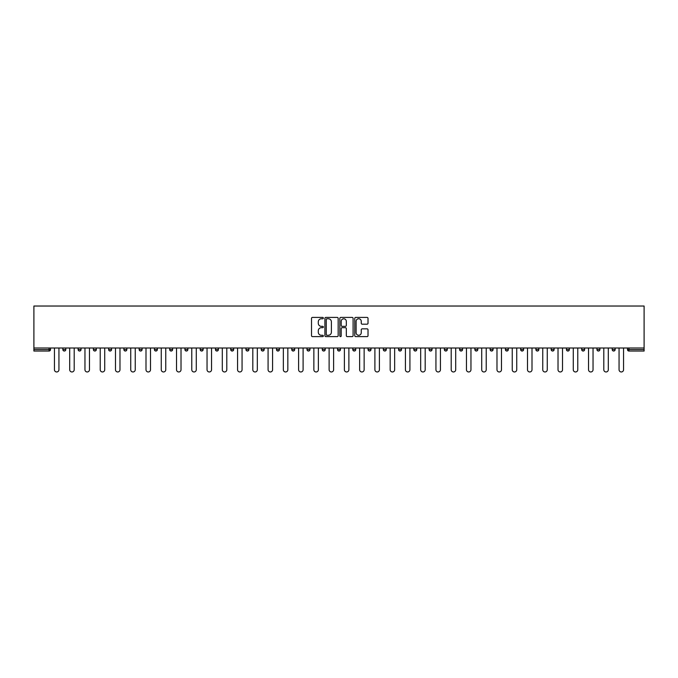 <?xml version="1.0" encoding="UTF-8"?>
<svg xmlns="http://www.w3.org/2000/svg" width="678" height="678" viewBox="0 0 678 678"><rect width="100%" height="100%" fill="white"/><g stroke="black" fill="none" stroke-linecap="round" stroke-linejoin="round"><path stroke-width="1.02" d="M323.347 318.084A0.67 0.67 0 0 0 322.677 317.414L312.473 317.414A0.958 0.958 0 0 0 311.516 318.372L311.516 335.661A0.958 0.958 0 0 0 312.473 336.619L322.677 336.619A0.67 0.67 0 0 0 323.347 335.949A0.67 0.67 0 0 0 322.677 335.271L321.355 335.271A3.076 3.076 0 0 1 318.287 332.203L318.287 330.762A3.076 3.076 0 0 1 321.355 327.686L322.677 327.686A0.67 0.67 0 0 0 323.347 327.016A0.67 0.67 0 0 0 322.677 326.347L321.355 326.347A3.076 3.076 0 0 1 318.287 323.27L318.287 321.83A3.076 3.076 0 0 1 321.355 318.762L322.677 318.762A0.67 0.67 0 0 0 323.347 318.084M367.061 324.186A0.958 0.958 0 0 0 368.018 323.228L368.018 318.372A0.958 0.958 0 0 0 367.061 317.414L355.73 317.414A0.958 0.958 0 0 0 354.772 318.372L354.772 335.661A0.958 0.958 0 0 0 355.73 336.619L367.061 336.619A0.958 0.958 0 0 0 368.018 335.661L368.018 329.805A0.958 0.958 0 0 0 367.061 328.838L362.213 328.838A0.958 0.958 0 0 0 361.255 329.805L361.255 332.703A2.568 2.568 0 0 1 358.687 335.271A2.568 2.568 0 0 1 356.111 332.703L356.111 321.33A2.568 2.568 0 0 1 358.687 318.762A2.568 2.568 0 0 1 361.255 321.33L361.255 323.228A0.958 0.958 0 0 0 362.213 324.186L367.061 324.186M644.1 348L33.9 348L33.9 306.032L644.1 306.032L644.1 351.034L628.938 351.034A1.466 1.466 0 0 1 627.472 349.568L627.472 348M338.161 318.372A0.958 0.958 0 0 0 337.203 317.414L325.872 317.414A0.958 0.958 0 0 0 324.906 318.372L324.906 335.661A0.958 0.958 0 0 0 325.872 336.619L337.203 336.619A0.958 0.958 0 0 0 338.161 335.661L338.161 318.372M340.797 317.414L352.128 317.414A0.958 0.958 0 0 1 353.094 318.372L353.094 335.661A0.958 0.958 0 0 1 352.128 336.619L347.28 336.619A0.958 0.958 0 0 1 346.322 335.661L346.322 328.652A0.958 0.958 0 0 0 345.365 327.686L342.144 327.686A0.958 0.958 0 0 0 341.187 328.652L341.187 335.949A0.67 0.67 0 0 1 340.509 336.619A0.67 0.67 0 0 1 339.839 335.949L339.839 318.372A0.958 0.958 0 0 1 340.797 317.414M49.062 351.034A1.466 1.466 0 0 0 50.528 349.568L49.062 349.568L49.062 351.034A1.466 1.466 0 0 0 50.528 349.568L50.528 348L50.528 349.568A1.466 1.466 0 0 1 49.062 351.034L33.9 351.034L33.9 349.568L49.062 349.568L49.062 348M33.9 348L33.9 349.568M65.791 348L65.791 349.568L62.851 349.568A1.466 1.466 0 0 0 64.325 351.034A1.466 1.466 0 0 1 62.851 349.568L62.851 348M78.114 348L78.114 349.568L78.114 348M81.046 348L81.046 349.568L81.046 348M96.31 348L96.31 349.568L93.378 349.568A1.466 1.466 0 0 0 94.844 351.034A1.466 1.466 0 0 1 93.378 349.568L93.378 348M108.633 348L108.633 349.568L108.633 348M111.565 348L111.565 349.568L111.565 348M123.896 348L123.896 349.568L123.896 348M126.828 348L126.828 349.568L126.828 348M142.092 348L142.092 349.568A1.466 1.466 0 0 1 140.617 351.034A1.466 1.466 0 0 1 139.151 349.568L139.151 348M155.881 351.034A1.466 1.466 0 0 0 157.347 349.568L157.347 348L157.347 349.568A1.466 1.466 0 0 1 155.881 351.034A1.466 1.466 0 0 1 154.415 349.568L154.415 348M171.144 351.034A1.466 1.466 0 0 0 172.61 349.568L172.61 348L172.61 349.568A1.466 1.466 0 0 1 171.144 351.034A1.466 1.466 0 0 1 169.678 349.568L169.678 348M187.865 348L187.865 349.568A1.466 1.466 0 0 1 186.399 351.034A1.466 1.466 0 0 1 184.933 349.568L184.933 348M200.196 348L200.196 349.568L200.196 348M203.129 348L203.129 349.568L203.129 348M218.392 348L218.392 349.568A1.466 1.466 0 0 1 216.918 351.034A1.466 1.466 0 0 1 215.451 349.568L215.451 348M230.715 348L230.715 349.568L230.715 348M233.647 348L233.647 349.568A1.466 1.466 0 0 1 232.181 351.034A1.466 1.466 0 0 1 230.715 349.568L233.647 349.568A1.466 1.466 0 0 1 232.181 351.034M248.911 348L248.911 349.568L245.97 349.568A1.466 1.466 0 0 0 247.445 351.034A1.466 1.466 0 0 1 245.97 349.568L245.97 348M262.7 351.034A1.466 1.466 0 0 0 264.166 349.568L264.166 348L264.166 349.568A1.466 1.466 0 0 1 262.7 351.034A1.466 1.466 0 0 1 261.233 349.568L261.233 348M279.429 348L279.429 349.568A1.466 1.466 0 0 1 277.963 351.034A1.466 1.466 0 0 1 276.497 349.568L276.497 348M291.752 348L291.752 349.568L291.752 348M294.684 348L294.684 349.568A1.466 1.466 0 0 1 293.218 351.034A1.466 1.466 0 0 1 291.752 349.568L294.684 349.568A1.466 1.466 0 0 1 293.218 351.034M309.948 348L309.948 349.568A1.466 1.466 0 0 1 308.482 351.034A1.466 1.466 0 0 1 307.015 349.568L307.015 348M322.27 349.568L325.211 349.568A1.466 1.466 0 0 1 323.737 351.034A1.466 1.466 0 0 0 325.211 349.568L325.211 348L325.211 349.568A1.466 1.466 0 0 1 323.737 351.034A1.466 1.466 0 0 1 322.27 349.568L322.27 348M340.466 348L340.466 349.568A1.466 1.466 0 0 1 339 351.034A1.466 1.466 0 0 1 337.534 349.568L337.534 348M352.789 348L352.789 349.568L352.789 348M355.73 348L355.73 349.568L355.73 348M368.052 348L368.052 349.568L368.052 348M370.985 348L370.985 349.568A1.466 1.466 0 0 1 369.518 351.034A1.466 1.466 0 0 1 368.052 349.568L370.985 349.568A1.466 1.466 0 0 1 369.518 351.034M383.316 348L383.316 349.568L383.316 348M386.248 348L386.248 349.568L386.248 348M398.571 348L398.571 349.568L398.571 348M401.503 348L401.503 349.568A1.466 1.466 0 0 1 400.037 351.034A1.466 1.466 0 0 1 398.571 349.568A1.466 1.466 0 0 0 400.037 351.034A1.466 1.466 0 0 0 401.503 349.568A1.466 1.466 0 0 1 400.037 351.034A1.466 1.466 0 0 1 398.571 349.568L401.503 349.568M416.767 348L416.767 349.568A1.466 1.466 0 0 1 415.3 351.034A1.466 1.466 0 0 1 413.834 349.568L413.834 348M432.03 348L432.03 349.568L429.089 349.568A1.466 1.466 0 0 0 430.555 351.034A1.466 1.466 0 0 1 429.089 349.568L429.089 348M447.285 348L447.285 349.568A1.466 1.466 0 0 1 445.819 351.034A1.466 1.466 0 0 1 444.353 349.568L444.353 348M459.608 348L459.608 349.568L459.608 348M462.549 348L462.549 349.568A1.466 1.466 0 0 1 461.082 351.034A1.466 1.466 0 0 1 459.608 349.568A1.466 1.466 0 0 0 461.082 351.034A1.466 1.466 0 0 1 459.608 349.568L462.549 349.568A1.466 1.466 0 0 1 461.082 351.034M477.804 348L477.804 349.568A1.466 1.466 0 0 1 476.337 351.034A1.466 1.466 0 0 1 474.871 349.568L474.871 348M493.067 348L493.067 349.568L490.135 349.568A1.466 1.466 0 0 0 491.601 351.034A1.466 1.466 0 0 1 490.135 349.568L490.135 348M508.322 348L508.322 349.568A1.466 1.466 0 0 1 506.856 351.034A1.466 1.466 0 0 1 505.39 349.568L505.39 348M523.586 348L523.586 349.568L520.653 349.568A1.466 1.466 0 0 0 522.119 351.034A1.466 1.466 0 0 1 520.653 349.568L520.653 348M538.849 348L538.849 349.568A1.466 1.466 0 0 1 537.383 351.034A1.466 1.466 0 0 1 535.908 349.568L535.908 348M554.104 348L554.104 349.568L551.172 349.568A1.466 1.466 0 0 0 552.638 351.034A1.466 1.466 0 0 1 551.172 349.568L551.172 348M569.367 348L569.367 349.568A1.466 1.466 0 0 1 567.901 351.034A1.466 1.466 0 0 1 566.435 349.568L566.435 348M584.622 348L584.622 349.568L581.69 349.568A1.466 1.466 0 0 0 583.156 351.034A1.466 1.466 0 0 1 581.69 349.568L581.69 348M599.886 348L599.886 349.568L596.954 349.568A1.466 1.466 0 0 0 598.42 351.034A1.466 1.466 0 0 1 596.954 349.568L596.954 348M615.149 348L615.149 349.568L612.209 349.568A1.466 1.466 0 0 0 613.675 351.034A1.466 1.466 0 0 1 612.209 349.568L612.209 348M65.791 349.568A1.466 1.466 0 0 1 64.325 351.034A1.466 1.466 0 0 0 65.791 349.568A1.466 1.466 0 0 1 64.325 351.034A1.466 1.466 0 0 1 62.851 349.568M79.58 351.034A1.466 1.466 0 0 1 78.114 349.568A1.466 1.466 0 0 0 79.58 351.034A1.466 1.466 0 0 0 81.046 349.568A1.466 1.466 0 0 1 79.58 351.034A1.466 1.466 0 0 1 78.114 349.568L81.046 349.568M96.31 349.568A1.466 1.466 0 0 1 94.844 351.034A1.466 1.466 0 0 0 96.31 349.568A1.466 1.466 0 0 1 94.844 351.034A1.466 1.466 0 0 1 93.378 349.568M110.099 351.034A1.466 1.466 0 0 1 108.633 349.568A1.466 1.466 0 0 0 110.099 351.034A1.466 1.466 0 0 0 111.565 349.568A1.466 1.466 0 0 1 110.099 351.034A1.466 1.466 0 0 1 108.633 349.568L111.565 349.568A1.466 1.466 0 0 1 110.099 351.034M125.362 351.034A1.466 1.466 0 0 1 123.896 349.568A1.466 1.466 0 0 0 125.362 351.034A1.466 1.466 0 0 0 126.828 349.568A1.466 1.466 0 0 1 125.362 351.034A1.466 1.466 0 0 1 123.896 349.568L126.828 349.568A1.466 1.466 0 0 1 125.362 351.034M201.663 351.034A1.466 1.466 0 0 1 200.196 349.568L203.129 349.568A1.466 1.466 0 0 1 201.663 351.034A1.466 1.466 0 0 0 203.129 349.568M247.445 351.034A1.466 1.466 0 0 0 248.911 349.568A1.466 1.466 0 0 1 247.445 351.034A1.466 1.466 0 0 1 245.97 349.568M354.263 351.034A1.466 1.466 0 0 1 352.789 349.568L355.73 349.568A1.466 1.466 0 0 1 354.263 351.034A1.466 1.466 0 0 0 355.73 349.568A1.466 1.466 0 0 1 354.263 351.034M384.782 351.034A1.466 1.466 0 0 1 383.316 349.568A1.466 1.466 0 0 0 384.782 351.034A1.466 1.466 0 0 0 386.248 349.568A1.466 1.466 0 0 1 384.782 351.034A1.466 1.466 0 0 1 383.316 349.568L386.248 349.568M430.555 351.034A1.466 1.466 0 0 0 432.03 349.568A1.466 1.466 0 0 1 430.555 351.034A1.466 1.466 0 0 1 429.089 349.568M491.601 351.034A1.466 1.466 0 0 0 493.067 349.568A1.466 1.466 0 0 1 491.601 351.034A1.466 1.466 0 0 1 490.135 349.568M523.586 349.568A1.466 1.466 0 0 1 522.119 351.034A1.466 1.466 0 0 0 523.586 349.568A1.466 1.466 0 0 1 522.119 351.034A1.466 1.466 0 0 1 520.653 349.568M552.638 351.034A1.466 1.466 0 0 0 554.104 349.568A1.466 1.466 0 0 1 552.638 351.034A1.466 1.466 0 0 1 551.172 349.568M567.901 351.034A1.466 1.466 0 0 0 569.367 349.568A1.466 1.466 0 0 1 567.901 351.034M583.156 351.034A1.466 1.466 0 0 0 584.622 349.568A1.466 1.466 0 0 1 583.156 351.034A1.466 1.466 0 0 1 581.69 349.568M598.42 351.034A1.466 1.466 0 0 0 599.886 349.568A1.466 1.466 0 0 1 598.42 351.034A1.466 1.466 0 0 1 596.954 349.568M613.675 351.034A1.466 1.466 0 0 0 615.149 349.568A1.466 1.466 0 0 1 613.675 351.034A1.466 1.466 0 0 1 612.209 349.568M326.923 318.762A0.67 0.67 0 0 0 326.254 319.431L326.254 334.601A0.67 0.67 0 0 0 326.923 335.271L328.322 335.271A3.076 3.076 0 0 0 331.389 332.203L331.389 321.83A3.076 3.076 0 0 0 328.322 318.762L326.923 318.762M346.322 321.372A2.568 2.568 0 0 0 343.754 318.804A2.568 2.568 0 0 0 341.187 321.372L341.187 325.381A0.958 0.958 0 0 0 342.144 326.347L345.365 326.347A0.958 0.958 0 0 0 346.322 325.381L346.322 321.372M54.443 348L54.443 369.713A2.246 2.246 0 0 0 56.689 371.968A2.246 2.246 0 0 0 58.944 369.713L58.944 348M69.698 348L69.698 369.713A2.246 2.246 0 0 0 71.953 371.968A2.246 2.246 0 0 0 74.199 369.713L74.199 348M84.962 348L84.962 369.713A2.246 2.246 0 0 0 87.208 371.968A2.246 2.246 0 0 0 89.462 369.713L89.462 348M100.225 348L100.225 369.713A2.246 2.246 0 0 0 102.471 371.968A2.246 2.246 0 0 0 104.726 369.713L104.726 348M115.48 348L115.48 369.713A2.246 2.246 0 0 0 117.735 371.968A2.246 2.246 0 0 0 119.981 369.713L119.981 348M130.744 348L130.744 369.713A2.246 2.246 0 0 0 132.99 371.968A2.246 2.246 0 0 0 135.244 369.713L135.244 348M145.999 348L145.999 369.713A2.246 2.246 0 0 0 148.253 371.968A2.246 2.246 0 0 0 150.499 369.713L150.499 348M161.262 348L161.262 369.713A2.246 2.246 0 0 0 163.508 371.968A2.246 2.246 0 0 0 165.763 369.713L165.763 348M176.517 348L176.517 369.713A2.246 2.246 0 0 0 178.772 371.968A2.246 2.246 0 0 0 181.018 369.713L181.018 348M191.781 348L191.781 369.713A2.246 2.246 0 0 0 194.035 371.968A2.246 2.246 0 0 0 196.281 369.713L196.281 348M207.044 348L207.044 369.713A2.246 2.246 0 0 0 209.29 371.968A2.246 2.246 0 0 0 211.544 369.713L211.544 348M222.299 348L222.299 369.713A2.246 2.246 0 0 0 224.554 371.968A2.246 2.246 0 0 0 226.799 369.713L226.799 348M237.563 348L237.563 369.713A2.246 2.246 0 0 0 239.809 371.968A2.246 2.246 0 0 0 242.063 369.713L242.063 348M252.818 348L252.818 369.713A2.246 2.246 0 0 0 255.072 371.968A2.246 2.246 0 0 0 257.318 369.713L257.318 348M268.081 348L268.081 369.713A2.246 2.246 0 0 0 270.327 371.968A2.246 2.246 0 0 0 272.581 369.713L272.581 348M283.345 348L283.345 369.713A2.246 2.246 0 0 0 285.591 371.968A2.246 2.246 0 0 0 287.836 369.713L287.836 348M298.6 348L298.6 369.713A2.246 2.246 0 0 0 300.854 371.968A2.246 2.246 0 0 0 303.1 369.713L303.1 348M313.863 348L313.863 369.713A2.246 2.246 0 0 0 316.109 371.968A2.246 2.246 0 0 0 318.363 369.713L318.363 348M329.118 348L329.118 369.713A2.246 2.246 0 0 0 331.373 371.968A2.246 2.246 0 0 0 333.618 369.713L333.618 348M344.382 348L344.382 369.713A2.246 2.246 0 0 0 346.627 371.968A2.246 2.246 0 0 0 348.882 369.713L348.882 348M359.637 348L359.637 369.713A2.246 2.246 0 0 0 361.891 371.968A2.246 2.246 0 0 0 364.137 369.713L364.137 348M374.9 348L374.9 369.713A2.246 2.246 0 0 0 377.146 371.968A2.246 2.246 0 0 0 379.4 369.713L379.4 348M390.164 348L390.164 369.713A2.246 2.246 0 0 0 392.409 371.968A2.246 2.246 0 0 0 394.655 369.713L394.655 348M405.419 348L405.419 369.713A2.246 2.246 0 0 0 407.673 371.968A2.246 2.246 0 0 0 409.919 369.713L409.919 348M420.682 348L420.682 369.713A2.246 2.246 0 0 0 422.928 371.968A2.246 2.246 0 0 0 425.182 369.713L425.182 348M435.937 348L435.937 369.713A2.246 2.246 0 0 0 438.191 371.968A2.246 2.246 0 0 0 440.437 369.713L440.437 348M451.201 348L451.201 369.713A2.246 2.246 0 0 0 453.446 371.968A2.246 2.246 0 0 0 455.701 369.713L455.701 348M466.456 348L466.456 369.713A2.246 2.246 0 0 0 468.71 371.968A2.246 2.246 0 0 0 470.956 369.713L470.956 348M481.719 348L481.719 369.713A2.246 2.246 0 0 0 483.965 371.968A2.246 2.246 0 0 0 486.219 369.713L486.219 348M496.982 348L496.982 369.713A2.246 2.246 0 0 0 499.228 371.968A2.246 2.246 0 0 0 501.483 369.713L501.483 348M512.237 348L512.237 369.713A2.246 2.246 0 0 0 514.492 371.968A2.246 2.246 0 0 0 516.738 369.713L516.738 348M527.501 348L527.501 369.713A2.246 2.246 0 0 0 529.747 371.968A2.246 2.246 0 0 0 532.001 369.713L532.001 348M542.756 348L542.756 369.713A2.246 2.246 0 0 0 545.01 371.968A2.246 2.246 0 0 0 547.256 369.713L547.256 348M558.019 348L558.019 369.713A2.246 2.246 0 0 0 560.265 371.968A2.246 2.246 0 0 0 562.52 369.713L562.52 348M573.274 348L573.274 369.713A2.246 2.246 0 0 0 575.529 371.968A2.246 2.246 0 0 0 577.775 369.713L577.775 348M588.538 348L588.538 369.713A2.246 2.246 0 0 0 590.792 371.968A2.246 2.246 0 0 0 593.038 369.713L593.038 348M603.801 348L603.801 369.713A2.246 2.246 0 0 0 606.047 371.968A2.246 2.246 0 0 0 608.302 369.713L608.302 348M619.056 348L619.056 369.713A2.246 2.246 0 0 0 621.311 371.968A2.246 2.246 0 0 0 623.557 369.713L623.557 348M628.938 348L628.938 349.568L644.1 349.568M627.472 349.568L628.938 349.568L628.938 351.034M140.617 351.034A1.466 1.466 0 0 0 142.092 349.568L139.151 349.568M157.347 349.568L154.415 349.568M172.61 349.568L169.678 349.568M186.399 351.034A1.466 1.466 0 0 0 187.865 349.568L184.933 349.568M216.918 351.034A1.466 1.466 0 0 0 218.392 349.568L215.451 349.568M264.166 349.568L261.233 349.568M277.963 351.034A1.466 1.466 0 0 0 279.429 349.568L276.497 349.568M308.482 351.034A1.466 1.466 0 0 0 309.948 349.568L307.015 349.568M339 351.034A1.466 1.466 0 0 0 340.466 349.568L337.534 349.568M415.3 351.034A1.466 1.466 0 0 0 416.767 349.568L413.834 349.568M445.819 351.034A1.466 1.466 0 0 0 447.285 349.568L444.353 349.568M476.337 351.034A1.466 1.466 0 0 0 477.804 349.568L474.871 349.568M506.856 351.034A1.466 1.466 0 0 0 508.322 349.568L505.39 349.568M537.383 351.034A1.466 1.466 0 0 0 538.849 349.568L535.908 349.568M569.367 349.568L566.435 349.568"/></g></svg>
